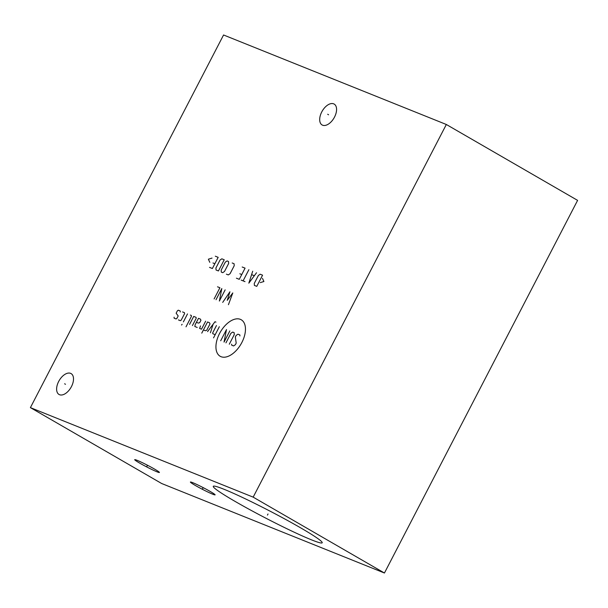 <?xml version="1.0" encoding="UTF-8"?>
<svg xmlns="http://www.w3.org/2000/svg" width="608" height="608" viewBox="0 0 608 608"><rect width="100%" height="100%" fill="white"/><g stroke="black" fill="none" stroke-linecap="round" stroke-linejoin="round"><path stroke-width="0.91" d="M446.333 124.488L577.6 200.374L384.438 573.017L253.171 497.139L446.333 124.488L223.562 34.983L30.4 407.626L253.171 497.139M333.67 103.839A12.061 6.832 120 0 1 334.164 104.074A12.061 6.832 120 0 1 334.286 117.511A12.061 6.832 120 0 1 322.597 125.202A12.061 6.832 120 0 1 322.096 124.959A12.061 6.832 120 0 1 321.974 111.522A12.061 6.832 120 0 1 333.67 103.839M70.596 373.35A12.061 6.832 120 0 1 71.098 373.593A12.061 6.832 120 0 1 71.22 387.03A12.061 6.832 120 0 1 59.523 394.714A12.061 6.832 120 0 1 59.029 394.47A12.061 6.832 120 0 1 58.908 381.034A12.061 6.832 120 0 1 70.596 373.35M384.438 573.017L161.667 483.512L30.4 407.626M223.972 489.258A61.347 4.081 27.4 0 1 285.73 519.49A61.347 4.081 27.4 0 1 322.194 542.784A61.347 4.081 27.4 0 1 311.486 539.843A61.347 4.081 27.4 0 1 249.728 509.61A61.347 4.081 27.4 0 1 213.264 486.316A61.347 4.081 27.4 0 1 223.972 489.258M210.125 491.408A13.916 0.927 27.4 0 1 215.11 494.783A13.916 0.927 27.4 0 1 208.483 492.32A13.916 0.927 27.4 0 1 195.381 485.48A13.916 0.927 27.4 0 1 190.456 482A13.916 0.927 27.4 0 1 197.767 484.918A13.916 0.927 27.4 0 1 210.125 491.408M154.432 469.026A13.916 0.927 27.4 0 1 159.418 472.401A13.916 0.927 27.4 0 1 152.79 469.946A13.916 0.927 27.4 0 1 139.688 463.106A13.916 0.927 27.4 0 1 134.763 459.625A13.916 0.927 27.4 0 1 142.074 462.544A13.916 0.927 27.4 0 1 154.432 469.026M205.132 488.65A12.198 0.813 27.4 0 1 201.218 486.62M149.439 466.268A12.198 0.813 27.4 0 1 145.525 464.238M328.578 114.775L327.689 114.258M65.504 384.286L64.615 383.777M219.541 333.534A21.075 11.947 -60 0 0 221.023 356.691A21.075 11.947 -60 0 0 241.862 342.502A21.075 11.947 -60 0 0 240.38 319.352A21.075 11.947 -60 0 0 219.541 333.534M231.618 344.181L231.678 345.169L233.586 345.937L235.372 344.721L236.2 343.125L235.342 336.992L236.17 335.396L237.948 334.18L239.864 334.947L239.924 335.935M225.948 342.866L230.918 333.283L232.697 332.074L234.133 332.644L234.262 334.628L229.292 344.212M229.839 330.919L224.04 342.099L226.495 329.574L220.696 340.754M219.336 326.701L213.537 337.881M216.471 325.546L212.747 332.736L212.808 333.724L215.194 334.689M215.939 322.118L214.989 321.738L207.556 331.618M210.421 332.766L213.127 324.208M203.422 329.954L205.329 330.722L206.697 330.304L210.011 323.92L209.471 322.734L207.556 321.966L201.765 333.146M200.526 325.896L199.599 328.419L201.506 329.186L205.648 321.199M196.422 322.316L198.33 323.084L199.698 322.673L200.936 320.272L200.397 319.094L198.489 318.326L195.176 324.71L194.826 326.504L197.212 327.461M192.44 325.546L196.164 318.356L196.103 317.368L193.716 316.403L189.574 324.391M186.01 326.815L191.391 316.441L191.33 315.446L190.372 315.066M187.507 313.91L183.373 321.898M182.126 324.292L181.556 325.029L182.126 324.292M178.44 319.914L180.348 320.682L181.237 320.074L184.551 313.69L184.482 312.702L182.575 311.934M180.257 311.965L180.188 310.969L178.281 310.202L177.392 310.81L176.145 313.204L178.182 315.955L176.943 318.349L176.054 318.957L174.139 318.189L174.078 317.201M228.433 304.692L232.796 292.934L227.225 300.344L229.93 291.787L222.703 302.389M216.022 299.706L221.821 288.526L219.366 301.051L225.158 289.872M214.115 298.938L219.906 287.759L217.52 286.801M260.254 282.614L263.91 281.512L262.466 278.358M262.572 275.181L260.186 274.223L258.4 275.439L254.266 283.427L254.387 285.403L256.774 286.36L262.572 275.181M252.708 271.221L248.824 283.168L256.523 272.756M254.235 275.69L251.689 274.672M248.885 269.686L243.094 280.866M245.001 281.633L241.186 280.098M236.413 278.183L239.271 279.33L245.07 268.151L242.204 267.003M239.848 273.775L241.756 274.542M226.381 274.155L228.296 274.922L230.075 273.706L234.217 265.719L234.088 263.743L232.18 262.975M228.646 263.484L228.517 261.501L227.088 260.923L225.302 262.139L221.168 270.127L221.289 272.103L222.726 272.68L224.504 271.464L228.646 263.484M224.223 259.776L221.836 258.818L220.05 260.026L215.916 268.014L216.045 269.998L218.432 270.955L224.223 259.776M209.517 267.376L212.382 268.523L218.173 257.344L215.316 256.196M212.96 262.968L214.867 263.735M212.025 258.088L208.377 259.198L209.813 262.352M268.014 513.996L267.444 515.105L268.014 513.996M203.042 487.89L202.464 488.999M147.349 465.515L146.771 466.617"/></g></svg>
